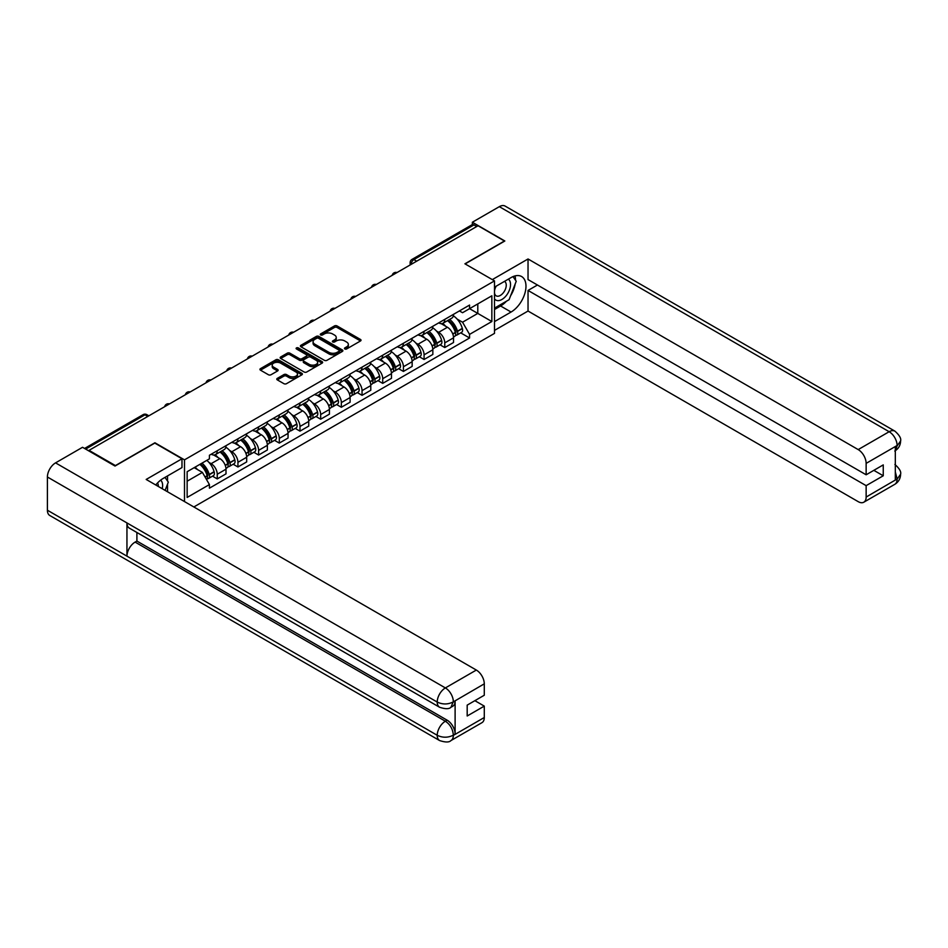<?xml version="1.0" encoding="UTF-8"?>
<svg xmlns="http://www.w3.org/2000/svg" width="948" height="948" viewBox="0 0 948 948"><rect width="100%" height="100%" fill="white"/><g stroke="black" fill="none" stroke-linecap="round" stroke-linejoin="round"><path stroke-width="1.42" d="M344.835 348.947A1.292 0.747 0 0 0 346.66 348.947L360.489 340.972A1.837 1.067 0 0 0 361.022 340.214A1.837 1.067 0 0 0 360.489 339.467L337.061 325.934A1.837 1.067 0 0 0 334.454 325.934L320.625 333.921A1.292 0.747 0 0 0 322.45 334.976L324.24 333.945A5.889 3.401 0 0 1 332.57 333.945L334.526 335.071A5.889 3.401 0 0 1 336.244 337.476A5.889 3.401 0 0 1 334.526 339.882L332.736 340.913A1.292 0.747 0 0 0 334.561 341.967L336.35 340.925A5.889 3.401 0 0 1 344.669 340.925L346.624 342.062A5.889 3.401 0 0 1 348.354 344.456A5.889 3.401 0 0 1 346.624 346.861L344.835 347.904A1.292 0.747 0 0 0 344.835 348.947L344.835 347.904M277.326 378.382A1.837 1.067 0 0 0 276.78 379.141A1.837 1.067 0 0 0 277.326 379.887L283.902 383.679A1.837 1.067 0 0 0 286.497 383.679L301.855 374.816A1.837 1.067 0 0 0 302.4 374.069A1.837 1.067 0 0 0 301.855 373.311L278.428 359.79A1.837 1.067 0 0 0 275.832 359.79L260.475 368.654A1.837 1.067 0 0 0 259.93 369.412A1.837 1.067 0 0 0 260.475 370.158L268.414 374.744A1.837 1.067 0 0 0 271.01 374.744L277.586 370.952A1.837 1.067 0 0 0 278.12 370.194A1.837 1.067 0 0 0 277.586 369.447L273.652 367.172A4.918 2.844 0 0 1 272.206 365.158A4.918 2.844 0 0 1 275.24 362.539A4.918 2.844 0 0 1 280.608 363.155L296.037 372.054A4.918 2.844 0 0 1 297.471 374.069A4.918 2.844 0 0 1 294.437 376.688A4.918 2.844 0 0 1 289.069 376.072L286.497 374.59A1.837 1.067 0 0 0 283.902 374.59L277.326 378.382L277.326 379.887L283.902 376.119L283.902 374.59M184.493 459.851L154.927 442.775L115.419 465.587L89.029 450.359L478.053 225.754L504.443 240.993L464.923 263.805L494.501 280.881L184.493 459.851L184.493 501.575M324.37 360.311A1.837 1.067 0 0 0 326.977 360.311L342.335 351.447A1.837 1.067 0 0 0 342.868 350.701A1.837 1.067 0 0 0 342.335 349.942L318.907 336.421A1.837 1.067 0 0 0 316.3 336.421L300.943 345.285A1.837 1.067 0 0 0 300.409 346.044A1.837 1.067 0 0 0 300.943 346.79L324.37 360.311M296.973 349.231A1.292 0.747 0 0 1 298.276 349.409L322.071 363.143L306.737 371.995A1.837 1.067 0 0 1 304.13 371.995L280.703 358.474L287.28 354.706L287.28 353.177L280.703 356.969A1.837 1.067 0 0 0 280.17 357.728A1.837 1.067 0 0 0 280.703 358.474L280.703 356.969M287.28 354.706A1.837 1.067 0 0 1 289.887 354.706L289.887 353.177A1.837 1.067 0 0 0 287.28 353.177M289.887 353.177L299.378 358.664A1.837 1.067 0 0 0 301.985 358.664L306.346 356.14A1.837 1.067 0 0 0 306.891 355.393A1.837 1.067 0 0 0 306.346 354.647L296.451 348.935A1.292 0.747 0 0 1 298.276 347.88L322.095 361.626A1.837 1.067 0 0 1 322.628 362.385A1.837 1.067 0 0 1 322.095 363.131L322.095 361.626M193.842 506.967L494.501 333.388L494.501 280.881M89.029 450.359L89.029 451.047M416.67 261.198L413.885 259.598A3.745 2.169 60 0 0 412.001 259.408L472.068 224.735A3.745 2.169 60 0 1 473.941 224.913L413.885 259.598A3.745 2.169 120 0 0 411.231 264.184L411.231 264.338M476.726 226.525L473.941 224.913M444.778 319.381A8.627 4.977 60 0 1 442.989 323.256L451.734 318.196A8.627 4.977 -120 0 0 453.523 314.333M436.471 331.042L438.675 332.321A8.627 4.977 60 0 1 444.778 342.88L453.523 337.832A8.627 4.977 -120 0 0 447.42 327.261L441.164 323.647M453.523 337.832L453.523 342.501L444.778 347.549L440.026 344.811M442.989 323.256A8.627 4.977 60 0 1 438.746 322.865M444.778 342.88L444.778 347.549M424.088 331.326A8.627 4.977 60 0 1 422.298 335.189L431.056 330.141A8.627 4.977 -120 0 0 432.845 326.266M419.348 356.756L424.088 359.493L432.845 354.445L432.845 349.776A8.627 4.977 -120 0 0 426.742 339.206L420.474 335.592M422.298 335.189A8.627 4.977 60 0 1 418.056 334.81M415.781 342.986L417.985 344.254A8.627 4.977 60 0 1 424.088 354.825L424.088 359.493M403.41 343.259A8.627 4.977 60 0 1 401.62 347.134L410.366 342.086A8.627 4.977 -120 0 0 412.155 338.211M398.658 368.689L403.41 371.438L412.155 366.378L412.155 361.709A8.627 4.977 -120 0 0 406.052 351.151L399.795 347.537M401.62 347.134A8.627 4.977 60 0 1 397.378 346.743M395.103 354.931L397.307 356.199A8.627 4.977 60 0 1 403.41 366.769L403.41 371.438M382.719 355.204A8.627 4.977 60 0 1 380.93 359.079L389.687 354.031A8.627 4.977 -120 0 0 391.477 350.156M377.979 380.634L382.719 383.371L391.477 378.323L391.477 373.654A8.627 4.977 -120 0 0 385.374 363.096L379.105 359.47M380.93 359.079A8.627 4.977 60 0 1 376.688 358.688M374.413 366.864L376.617 368.144A8.627 4.977 60 0 1 382.719 378.702L382.719 383.371M362.041 367.149A8.627 4.977 60 0 1 360.252 371.024L368.997 365.964A8.627 4.977 -120 0 0 370.786 362.1M357.289 392.579L362.041 395.316L370.786 390.268L370.786 385.599A8.627 4.977 -120 0 0 364.684 375.029L358.427 371.415M360.252 371.024A8.627 4.977 60 0 1 356.01 370.632M353.734 378.809L355.938 380.089A8.627 4.977 60 0 1 362.041 390.647L362.041 395.316M341.351 379.093A8.627 4.977 60 0 1 339.562 382.956L348.319 377.908A8.627 4.977 -120 0 0 350.108 374.033M336.611 404.523L341.351 407.261L350.108 402.213L350.108 397.544A8.627 4.977 -120 0 0 344.006 386.974L337.737 383.359M339.562 382.956A8.627 4.977 60 0 1 335.319 382.577M333.044 390.754L335.248 392.022A8.627 4.977 60 0 1 341.351 402.592L341.351 407.261M320.673 391.026A8.627 4.977 60 0 1 318.884 394.901L327.629 389.853A8.627 4.977 -120 0 0 329.418 385.978M315.921 416.456L320.673 419.206L329.418 414.146L329.418 409.477A8.627 4.977 -120 0 0 323.315 398.918L317.059 395.304M318.884 394.901A8.627 4.977 60 0 1 314.641 394.51M312.366 402.699L314.57 403.966A8.627 4.977 60 0 1 320.673 414.537L320.673 419.206M299.983 402.971A8.627 4.977 60 0 1 298.193 406.846L306.951 401.798A8.627 4.977 -120 0 0 308.74 397.923M295.243 428.401L299.983 431.139L308.74 426.09L308.74 421.422A8.627 4.977 -120 0 0 302.637 410.863L296.368 407.237M298.193 406.846A8.627 4.977 60 0 1 293.951 406.455M291.676 414.632L293.88 415.911A8.627 4.977 60 0 1 299.983 426.47L299.983 431.139M279.305 414.916A8.627 4.977 60 0 1 277.515 418.791L286.26 413.731A8.627 4.977 -120 0 0 288.05 409.868M274.553 440.346L279.305 443.083L288.05 438.035L288.05 433.366A8.627 4.977 -120 0 0 281.947 422.796L275.69 419.182M277.515 418.791A8.627 4.977 60 0 1 273.273 418.4M270.998 426.576L273.202 427.856A8.627 4.977 60 0 1 279.305 438.414L279.305 443.083M258.614 426.861A8.627 4.977 60 0 1 256.825 430.724L265.582 425.676A8.627 4.977 -120 0 0 267.372 421.801M253.874 452.291L258.614 455.028L267.372 449.98L267.372 445.311A8.627 4.977 -120 0 0 261.269 434.741L255 431.127M256.825 430.724A8.627 4.977 60 0 1 252.583 430.345M250.308 438.521L252.512 439.789A8.627 4.977 60 0 1 258.614 450.359L258.614 455.028M237.936 438.794A8.627 4.977 60 0 1 236.147 442.669L244.892 437.621A8.627 4.977 -120 0 0 246.681 433.746M233.184 464.236L237.936 466.973L246.681 461.913L246.681 457.244A8.627 4.977 -120 0 0 240.579 446.686L234.322 443.072M236.147 442.669A8.627 4.977 60 0 1 231.904 442.278M229.629 450.466L231.833 451.734A8.627 4.977 60 0 1 237.936 462.304L237.936 466.973M217.246 450.738A8.627 4.977 60 0 1 215.457 454.613L224.214 449.565A8.627 4.977 -120 0 0 226.003 445.69M212.506 476.169L217.246 478.906L226.003 473.858L226.003 469.189A8.627 4.977 -120 0 0 219.9 458.631L213.632 455.004M215.457 454.613A8.627 4.977 60 0 1 211.214 454.222M208.939 462.399L211.143 463.679A8.627 4.977 60 0 1 217.246 474.237L217.246 478.906M459.425 310.92L462.541 312.721L491.846 295.8L477.792 303.917L477.792 313.409L462.541 322.213L457.149 319.097M187.147 481.205L202.398 472.4L209.425 484.57L187.147 497.439L187.147 471.713L209.425 458.856L209.425 455.253L469.568 305.066L469.568 308.669L491.846 321.526L469.568 334.383L462.541 322.213M491.846 295.8L491.846 321.526M209.425 484.57L209.425 488.173L469.568 337.986L469.568 334.383M202.398 472.4L194.174 467.66M460.716 332.866L469.568 337.986M345.356 349.137L346.624 348.402A5.889 3.401 0 0 0 348.354 345.996L348.354 344.456M336.244 337.476L336.244 339.005A5.889 3.401 0 0 1 334.526 341.41L333.246 342.145M360.489 339.467L360.489 340.972L337.061 327.475A1.837 1.067 0 0 0 334.454 327.475L321.147 335.154M342.311 351.459L318.907 337.95A1.837 1.067 0 0 0 316.3 337.95L300.966 346.802M339.076 351.222A1.292 0.747 0 0 0 339.076 350.168L318.516 338.294A1.292 0.747 0 0 0 316.691 338.294L314.807 339.384A5.889 3.401 0 0 0 313.077 341.79A5.889 3.401 0 0 0 314.807 344.195L328.861 352.312A5.889 3.401 0 0 0 337.192 352.312L339.076 351.222L339.076 352.751A1.292 0.747 0 0 0 339.455 352.229L339.455 350.701M313.077 341.79L313.077 343.33A5.889 3.401 0 0 0 314.807 345.724L314.807 344.195M339.076 352.751L337.192 353.841A5.889 3.401 0 0 1 328.861 353.841L314.807 345.724M289.887 354.706L299.378 360.193A1.837 1.067 0 0 0 301.985 360.193L306.346 357.68A1.837 1.067 0 0 0 306.891 356.922L306.891 355.393M309.238 364.352A4.918 2.844 0 0 0 314.606 364.968A4.918 2.844 0 0 0 317.651 362.349A4.918 2.844 0 0 0 316.205 360.335L310.766 357.195A1.837 1.067 0 0 0 308.171 357.195L303.81 359.719A1.837 1.067 0 0 0 303.265 360.465A1.837 1.067 0 0 0 303.81 361.212L309.238 364.352L309.238 365.881A4.918 2.844 0 0 0 314.606 366.497A4.918 2.844 0 0 0 317.651 363.878L317.651 362.349M303.265 360.465L303.265 361.994A1.837 1.067 0 0 0 303.81 362.752L303.81 361.212M309.238 365.881L303.81 362.752M297.471 374.069L297.471 375.598A4.918 2.844 0 0 1 294.437 378.228A4.918 2.844 0 0 1 289.069 377.612L286.497 376.119A1.837 1.067 0 0 0 283.902 376.119M272.206 365.158L272.206 366.698A4.918 2.844 0 0 0 273.652 368.701L273.652 367.172M277.586 369.447L277.586 370.952L273.652 368.701M301.831 374.827L278.428 361.318A1.837 1.067 0 0 0 275.832 361.318L260.499 370.17M448.025 320.341A11.814 6.826 60 0 1 448.084 320.377A11.814 6.826 60 0 1 455.858 330.971L455.929 331.219A2.299 1.327 60 0 1 455.573 333.021A2.299 1.327 60 0 1 455.514 333.056M447.515 320.637A14.256 8.224 60 0 1 455.348 332.393L455.419 332.641A4.74 2.737 60 0 1 454.661 336.362L453.488 337.038M455.478 335.308A4.74 2.737 -120 0 0 456.782 335.13A4.74 2.737 -120 0 0 457.54 331.421L457.469 331.172A14.256 8.224 -120 0 0 449.636 319.417M453.345 315.838A14.256 8.224 60 0 1 462.304 328.375L462.375 328.624A4.74 2.737 60 0 1 461.629 332.345L456.782 335.13M442.657 323.422A14.256 8.224 60 0 1 445.631 326.231M452.551 326.242L454.376 327.297M506.445 301.227A21.093 12.182 120 0 1 500.591 305.979L511.067 312.034A21.093 12.182 120 0 0 524.848 293.442A21.093 12.182 120 0 0 521.613 276.543A21.093 12.182 120 0 0 511.067 277.586L494.501 287.149M511.067 312.034L494.501 321.597M494.501 330.402L528.036 311.039L528.036 290.444L866.14 485.649L866.14 497.048L897.294 478.906L895.315 479.83L895.315 446.911L897.104 445.501L866.14 463.371A11.246 6.494 -120 0 0 858.189 449.589L889.153 431.719L499.335 206.664L472.353 222.235L504.834 240.993L465.124 263.923M537.457 285.004L528.036 290.444M873.831 470.338L883.252 475.778L883.252 464.899L866.14 474.782L528.036 279.577L528.036 258.982L858.189 449.589M492.308 279.613L528.036 258.982M528.036 311.039L858.189 501.646A11.246 6.494 -120 0 0 863.818 502.203A11.246 6.494 -120 0 0 866.14 497.048M499.335 206.664A11.53 6.66 -60 0 1 505.106 206.083L894.912 431.15A11.53 6.66 -60 0 0 889.153 431.719A11.246 6.494 60 0 1 897.104 445.501M472.353 224.605L472.353 222.235M866.14 474.782L866.14 463.371M883.252 475.778L866.14 485.649M510.628 295.717A21.093 12.182 120 0 0 515.167 284.009M515.511 280.229A21.093 12.182 120 0 0 514.989 275.927M500.591 305.979L494.501 309.51M895.315 471.962L897.104 478.799M894.912 464.449C899.439 468.513 901.335 471.772 900.6 474.201L897.318 478.906M894.912 431.15C899.439 435.179 901.335 438.462 900.6 440.986L897.306 445.607M439.599 707.255A11.53 6.66 -60 0 1 437.218 702.053C442.526 704.601 447.823 704.577 453.12 701.994L450.999 707.244C449.115 709.163 445.311 709.163 439.599 707.255L129.343 528.131A11.53 6.66 -60 0 1 126.949 522.929L47.4 476.998A11.53 6.66 -60 0 1 55.553 462.873L82.535 447.29L115.016 466.049L154.797 443.083L181.98 458.773L181.98 467.577L163.151 478.456A21.093 12.182 120 0 0 155.768 484.985M181.98 458.773L146.182 479.451L476.334 670.058A11.246 6.494 60 0 1 484.286 683.84L484.286 695.24L467.186 705.122L467.186 715.989L484.286 706.118L484.286 717.518A11.246 6.494 60 0 1 481.951 722.672L450.999 740.542A11.246 6.494 -120 0 0 453.322 735.399L484.286 717.518M167.061 491.502L171.505 494.062M167.523 491.242L167.523 484.167M167.523 481.003L167.523 475.92M450.999 740.542C449.198 742.45 445.406 742.45 439.599 740.554L49.794 515.499A11.53 6.66 -60 0 1 47.4 510.225L126.949 556.156A11.53 6.66 -60 0 1 135.114 542.102L445.37 721.227L447.16 720.196A11.246 6.494 60 0 1 455.111 733.977L455.111 701.058A11.246 6.494 60 0 1 452.789 706.213L450.999 707.244M47.4 476.998L47.4 510.225M55.553 462.873L445.37 687.928A11.53 6.66 -60 0 0 437.218 702.053L126.949 522.929L126.949 556.156L437.218 735.281C442.503 737.84 447.811 737.84 453.132 735.281L453.322 735.399M484.286 706.118L474.877 700.679M136.903 532.492L136.903 541.071L447.16 720.196M136.903 541.071L135.114 542.102M494.501 298.869A12.194 7.039 120 0 0 504.182 297.814A12.194 7.039 120 0 0 510.534 284.554A12.194 7.039 120 0 0 508.329 279.162M495.52 286.557A12.194 7.039 120 0 0 494.501 288.761M494.501 292.837A8.342 4.823 120 0 0 496.183 295.847A8.342 4.823 120 0 0 502.606 293.607A8.342 4.823 120 0 0 506.256 285.218A8.342 4.823 120 0 0 504.526 281.39A8.342 4.823 120 0 0 504.502 281.378M496.207 286.166A8.342 4.823 120 0 0 494.501 291.166M512.975 276.626L516.233 281.26L509.076 299.71L494.761 307.97M162.203 488.706A12.194 7.039 120 0 0 162.618 485.423A12.194 7.039 120 0 0 160.603 480.186M158.328 486.454A8.342 4.823 120 0 0 158.328 486.087A8.342 4.823 120 0 0 157.475 483.03M164.988 477.389L168.317 482.129L165.118 490.377M427.347 332.286A11.814 6.826 60 0 1 427.406 332.321A11.814 6.826 60 0 1 435.179 342.915L435.251 343.164A2.299 1.327 60 0 1 434.883 344.965A2.299 1.327 60 0 1 434.836 344.989M426.825 332.582A14.256 8.224 60 0 1 434.658 344.337L434.729 344.586A4.74 2.737 60 0 1 433.983 348.307L432.809 348.983M434.788 347.252A4.74 2.737 -120 0 0 436.104 347.075A4.74 2.737 -120 0 0 436.85 343.366L436.779 343.117A14.256 8.224 -120 0 0 428.946 331.362M432.667 327.783A14.256 8.224 60 0 1 441.626 340.32L441.685 340.569A4.74 2.737 60 0 1 440.939 344.278L436.104 347.075M421.967 335.355A14.256 8.224 60 0 1 424.941 338.163M431.873 338.187L433.686 339.242M406.656 344.231A11.814 6.826 60 0 1 406.716 344.254A11.814 6.826 60 0 1 414.489 354.86L414.56 355.109A2.299 1.327 60 0 1 414.205 356.91A2.299 1.327 60 0 1 414.146 356.934M406.147 344.527A14.256 8.224 60 0 1 413.98 356.282L414.051 356.531A4.74 2.737 60 0 1 413.292 360.24L412.119 360.927M414.11 359.197A4.74 2.737 -120 0 0 415.414 359.019A4.74 2.737 -120 0 0 416.172 355.299L416.101 355.062A14.256 8.224 -120 0 0 408.268 343.295M411.977 339.728A14.256 8.224 60 0 1 420.936 352.265L421.007 352.502A4.74 2.737 60 0 1 420.26 356.223L415.414 359.019M401.288 347.3A14.256 8.224 60 0 1 404.263 350.108M411.183 350.132L413.008 351.175M385.978 356.164A11.814 6.826 60 0 1 386.037 356.199A11.814 6.826 60 0 1 393.811 366.805L393.882 367.042A2.299 1.327 60 0 1 393.515 368.855A2.299 1.327 60 0 1 393.467 368.879M385.457 356.46A14.256 8.224 60 0 1 393.29 368.227L393.361 368.464A4.74 2.737 60 0 1 392.614 372.185L391.441 372.86M393.42 371.142A4.74 2.737 -120 0 0 394.735 370.964A4.74 2.737 -120 0 0 395.482 367.243L395.411 366.995A14.256 8.224 -120 0 0 387.578 355.239M391.299 351.672A14.256 8.224 60 0 1 400.257 364.21L400.317 364.447A4.74 2.737 60 0 1 399.57 368.168L394.735 370.964M380.598 359.245A14.256 8.224 60 0 1 383.573 362.053M390.505 362.077L392.318 363.12M365.288 368.108A11.814 6.826 60 0 1 365.347 368.144A11.814 6.826 60 0 1 373.121 378.738L373.192 378.987A2.299 1.327 60 0 1 372.837 380.788A2.299 1.327 60 0 1 372.777 380.823M364.779 368.405A14.256 8.224 60 0 1 372.611 380.16L372.683 380.409A4.74 2.737 60 0 1 371.924 384.13L370.751 384.805M372.742 383.075A4.74 2.737 -120 0 0 374.045 382.897A4.74 2.737 -120 0 0 374.804 379.188L374.733 378.939A14.256 8.224 -120 0 0 366.9 367.184M370.609 363.605A14.256 8.224 60 0 1 379.567 376.143L379.638 376.392A4.74 2.737 60 0 1 378.892 380.112L374.045 382.897M359.92 371.189A14.256 8.224 60 0 1 362.894 373.998M369.815 374.01L371.64 375.064M344.61 380.053A11.814 6.826 60 0 1 344.669 380.089A11.814 6.826 60 0 1 352.443 390.683L352.514 390.931A2.299 1.327 60 0 1 352.146 392.733A2.299 1.327 60 0 1 352.099 392.756M344.088 380.349A14.256 8.224 60 0 1 351.921 392.105L351.992 392.354A4.74 2.737 60 0 1 351.246 396.074L350.073 396.75M352.052 395.02A4.74 2.737 -120 0 0 353.367 394.842A4.74 2.737 -120 0 0 354.114 391.133L354.042 390.884A14.256 8.224 -120 0 0 346.21 379.129M349.931 375.55A14.256 8.224 60 0 1 358.889 388.088L358.948 388.336A4.74 2.737 60 0 1 358.202 392.045L353.367 394.842M339.23 383.122A14.256 8.224 60 0 1 342.204 385.931M349.137 385.954L350.95 387.009M323.92 391.998A11.814 6.826 60 0 1 323.979 392.022A11.814 6.826 60 0 1 331.753 402.627L331.824 402.876A2.299 1.327 60 0 1 331.468 404.678A2.299 1.327 60 0 1 331.409 404.701M323.41 392.294A14.256 8.224 60 0 1 331.243 404.049L331.314 404.298A4.74 2.737 60 0 1 330.556 408.007L329.383 408.695M331.373 406.965A4.74 2.737 -120 0 0 332.677 406.787A4.74 2.737 -120 0 0 333.435 403.066L333.364 402.829A14.256 8.224 -120 0 0 325.531 391.062M329.24 387.495A14.256 8.224 60 0 1 338.199 400.032L338.27 400.269A4.74 2.737 60 0 1 337.524 403.99L332.677 406.787M318.552 395.067A14.256 8.224 60 0 1 321.526 397.876M328.446 397.899L330.271 398.942M303.242 403.931A11.814 6.826 60 0 1 303.301 403.966A11.814 6.826 60 0 1 311.074 414.572L311.145 414.809A2.299 1.327 60 0 1 310.778 416.622A2.299 1.327 60 0 1 310.731 416.646M302.72 404.227A14.256 8.224 60 0 1 310.553 415.994L310.624 416.231A4.74 2.737 60 0 1 309.877 419.952L308.704 420.628M310.683 418.909A4.74 2.737 -120 0 0 311.999 418.732A4.74 2.737 -120 0 0 312.745 415.011L312.674 414.762A14.256 8.224 -120 0 0 304.841 403.007M308.562 399.44A14.256 8.224 60 0 1 317.521 411.977L317.58 412.214A4.74 2.737 60 0 1 316.833 415.935L311.999 418.732M297.862 407.012A14.256 8.224 60 0 1 300.836 409.82M307.768 409.844L309.581 410.887M282.551 415.876A11.814 6.826 60 0 1 282.611 415.911A11.814 6.826 60 0 1 290.384 426.505L290.455 426.754A2.299 1.327 60 0 1 290.1 428.555A2.299 1.327 60 0 1 290.041 428.591M282.042 416.172A14.256 8.224 60 0 1 289.875 427.927L289.946 428.176A4.74 2.737 60 0 1 289.187 431.897L288.014 432.572M290.005 430.842A4.74 2.737 -120 0 0 291.309 430.665A4.74 2.737 -120 0 0 292.067 426.956L291.996 426.707A14.256 8.224 -120 0 0 284.163 414.951M287.872 411.373A14.256 8.224 60 0 1 296.831 423.91L296.902 424.159A4.74 2.737 60 0 1 296.155 427.88L291.309 430.665M277.183 418.957A14.256 8.224 60 0 1 280.158 421.765M287.078 421.777L288.903 422.832M261.873 427.821A11.814 6.826 60 0 1 261.932 427.856A11.814 6.826 60 0 1 269.706 438.45L269.777 438.699A2.299 1.327 60 0 1 269.41 440.5A2.299 1.327 60 0 1 269.362 440.524M261.352 428.117A14.256 8.224 60 0 1 269.185 439.872L269.256 440.121A4.74 2.737 60 0 1 268.509 443.842L267.336 444.517M269.315 442.787A4.74 2.737 -120 0 0 270.63 442.609A4.74 2.737 -120 0 0 271.377 438.9L271.306 438.651A14.256 8.224 -120 0 0 263.473 426.896M267.194 423.318A14.256 8.224 60 0 1 276.152 435.855L276.212 436.104A4.74 2.737 60 0 1 275.465 439.813L270.63 442.609M256.493 430.89A14.256 8.224 60 0 1 259.468 433.698M266.4 433.722L268.213 434.776M241.183 439.765A11.814 6.826 60 0 1 241.242 439.789A11.814 6.826 60 0 1 249.016 450.395L249.087 450.644A2.299 1.327 60 0 1 248.732 452.445A2.299 1.327 60 0 1 248.672 452.469M240.673 440.062A14.256 8.224 60 0 1 248.506 451.817L248.577 452.066A4.74 2.737 60 0 1 247.819 455.775L246.646 456.462M248.637 454.732A4.74 2.737 -120 0 0 249.94 454.554A4.74 2.737 -120 0 0 250.699 450.833L250.627 450.596A14.256 8.224 -120 0 0 242.795 438.829M246.504 435.262A14.256 8.224 60 0 1 255.462 447.8L255.533 448.037A4.74 2.737 60 0 1 254.787 451.758L249.94 454.554M235.815 442.834A14.256 8.224 60 0 1 238.789 445.643M245.71 445.667L247.535 446.709M220.505 451.698A11.814 6.826 60 0 1 220.564 451.734A11.814 6.826 60 0 1 228.338 462.34L228.409 462.577A2.299 1.327 60 0 1 228.041 464.39A2.299 1.327 60 0 1 227.994 464.413M219.983 451.995A14.256 8.224 60 0 1 227.816 463.762L227.887 463.999A4.74 2.737 60 0 1 227.141 467.719L225.968 468.395M227.947 466.677A4.74 2.737 -120 0 0 229.262 466.499A4.74 2.737 -120 0 0 230.008 462.778L229.937 462.529A14.256 8.224 -120 0 0 222.105 450.774M225.825 447.207A14.256 8.224 60 0 1 234.784 459.744L234.843 459.981A4.74 2.737 60 0 1 234.097 463.702L229.262 466.499M215.125 454.779A14.256 8.224 60 0 1 218.099 457.588M225.032 457.611L226.845 458.654M200.455 464.034A11.814 6.826 60 0 1 207.648 474.273L207.719 474.521A2.299 1.327 60 0 1 207.363 476.323A2.299 1.327 60 0 1 207.304 476.358M199.862 464.378A14.256 8.224 60 0 1 207.138 475.695L207.209 475.943A4.74 2.737 60 0 1 206.557 479.605M207.268 478.621A4.74 2.737 -120 0 0 208.572 478.432A4.74 2.737 -120 0 0 209.33 474.723L209.259 474.474A14.256 8.224 -120 0 0 201.983 463.157M206.818 460.361A14.256 8.224 60 0 1 214.094 471.677L214.165 471.926A4.74 2.737 60 0 1 213.418 475.647L208.572 478.432M195.015 467.174A14.256 8.224 60 0 1 197.421 469.533M204.341 469.544L206.166 470.599M411.361 264.267L411.231 264.184A3.745 2.169 0 0 1 410.129 262.655L410.129 264.978M237.936 462.304L246.681 457.244M258.614 450.359L267.372 445.311M279.305 438.414L288.05 433.366M299.983 426.47L308.74 421.422M320.673 414.537L329.418 409.477M341.351 402.592L350.108 397.544M362.041 390.647L370.786 385.599M382.719 378.702L391.477 373.654M403.41 366.769L412.155 361.709M424.088 354.825L432.845 349.776M217.246 474.237L226.003 469.189M211.143 463.679L219.9 458.631M231.833 451.734L240.579 446.686M252.512 439.789L261.269 434.741M273.202 427.856L281.947 422.796M293.88 415.911L302.637 410.863M314.57 403.966L323.315 398.918M335.248 392.022L344.006 386.974M355.938 380.089L364.684 375.029M376.617 368.144L385.374 363.096M397.307 356.199L406.052 351.151M417.985 344.254L426.742 339.206M438.675 332.321L447.42 327.261M396.679 272.74A3.745 2.169 120 0 0 395.02 273.699M375.989 284.684A3.745 2.169 120 0 0 374.341 285.644M355.31 296.629A3.745 2.169 120 0 0 353.651 297.577M334.62 308.562A3.745 2.169 120 0 0 332.973 309.522M313.942 320.507A3.745 2.169 120 0 0 312.283 321.467M293.252 332.452A3.745 2.169 120 0 0 291.605 333.412M272.574 344.397A3.745 2.169 120 0 0 270.915 345.345M251.884 356.329A3.745 2.169 120 0 0 250.236 357.289M231.205 368.274A3.745 2.169 120 0 0 229.546 369.234M210.515 380.219A3.745 2.169 120 0 0 208.868 381.179M189.837 392.164A3.745 2.169 120 0 0 188.178 393.112M169.147 404.097A3.745 2.169 120 0 0 167.5 405.057M147.77 416.445L144.985 414.833L85.652 449.091M148.872 415.817L146.857 414.655A3.745 2.169 120 0 0 144.985 414.833A3.745 2.169 60 0 0 143.112 414.655L84.55 448.463M346.624 348.402L346.624 346.861M332.736 341.967L332.736 340.913M334.526 341.41L334.526 339.882M320.625 334.976L320.625 333.921M334.454 327.475L334.454 325.934M337.061 327.475L337.061 325.934M300.943 346.79L300.943 345.285M316.3 337.95L316.3 336.421M318.907 337.95L318.907 336.421M342.335 351.447L342.335 349.942M328.861 353.841L328.861 352.312M337.192 353.841L337.192 352.312M299.378 360.193L299.378 358.664M301.985 360.193L301.985 358.664M306.346 357.68L306.346 356.14M298.276 349.409L298.276 347.88M286.497 376.119L286.497 374.59M289.069 377.612L289.069 376.072M260.475 370.158L260.475 368.654M275.832 361.318L275.832 359.79M278.428 361.318L278.428 359.79M301.855 374.816L301.855 373.311M452.824 334.134L455.419 332.641M457.54 331.421L462.375 328.624M457.469 331.172L462.304 328.375M452.729 333.909L456.047 331.978M900.6 474.237C900.47 478.657 898.526 482.011 894.782 484.333A11.246 6.494 -120 0 0 897.104 479.178M895.315 450.656L897.104 445.88M455.111 733.977L453.132 735.281M484.286 683.84L453.132 701.982M453.322 702.089L455.111 701.058M453.322 701.71A11.246 6.494 60 0 0 445.37 687.928L476.334 670.058M439.599 740.554A11.53 6.66 -60 0 1 437.218 735.281A11.53 6.66 -60 0 1 445.37 721.227C450.158 724.438 452.812 729.036 453.322 735.008M432.134 346.079L434.729 344.586M436.85 343.366L441.685 340.569M436.779 343.117L441.626 340.32M434.658 344.325L435.357 343.911M432.051 345.842L434.658 344.337M411.456 358.024L414.051 356.531M416.172 355.299L421.007 352.502M416.101 355.062L420.936 352.265M411.361 357.787L414.679 355.856M390.766 369.969L393.361 368.464M395.482 367.243L400.317 364.447M395.411 366.995L400.257 364.21M393.29 368.203L393.989 367.8M390.683 369.732L393.29 368.227M370.087 381.902L372.683 380.409M374.804 379.188L379.638 376.392M374.733 378.939L379.567 376.143M369.993 381.677L373.311 379.745M349.397 393.847L351.992 392.354M354.114 391.133L358.948 388.336M354.042 390.884L358.889 388.088M349.314 393.61L352.62 391.678M328.719 405.791L331.314 404.298M333.435 403.066L338.27 400.269M333.364 402.829L338.199 400.032M331.231 404.026L331.942 403.623M328.624 405.554L331.243 404.049M308.029 417.736L310.624 416.231M312.745 415.011L317.58 412.214M312.674 414.762L317.521 411.977M307.946 417.499L311.252 415.568M287.351 429.669L289.946 428.176M292.067 426.956L296.902 424.159M291.996 426.707L296.831 423.91M287.256 429.444L290.574 427.512M266.661 441.614L269.256 440.121M271.377 438.9L276.212 436.104M271.306 438.651L276.152 435.855M266.578 441.377L269.884 439.445M245.982 453.559L248.577 452.066M250.699 450.833L255.533 448.037M250.627 450.596L255.462 447.8M248.494 451.793L249.206 451.39M245.888 453.322L248.506 451.817M225.292 465.504L227.887 463.999M230.008 462.778L234.843 459.981M229.937 462.529L234.784 459.744M225.209 465.267L228.515 463.335M205.135 477.14L207.209 475.943M209.33 474.723L214.165 471.926M209.259 474.474L214.094 471.677M207.126 475.683L207.837 475.28M205.005 476.927L207.138 475.695M396.999 272.562A3.745 3.745 0 0 0 392.188 275.335M376.309 284.495A3.745 3.745 0 0 0 371.498 287.28M355.63 296.44A3.745 3.745 0 0 0 350.819 299.224M334.94 308.384A3.745 3.745 0 0 0 330.129 311.157M314.262 320.329A3.745 3.745 0 0 0 309.451 323.102M293.572 332.262A3.745 3.745 0 0 0 288.761 335.047M272.894 344.207A3.745 3.745 0 0 0 268.083 346.992M252.204 356.152A3.745 3.745 0 0 0 247.392 358.925M231.525 368.097A3.745 3.745 0 0 0 226.714 370.869M210.835 380.029A3.745 3.745 0 0 0 206.024 382.814M190.157 391.974A3.745 3.745 0 0 0 185.346 394.759M169.467 403.919A3.745 3.745 0 0 0 164.656 406.692M146.857 414.655A3.745 3.745 0 0 0 143.112 414.655M412.001 259.408A3.745 3.745 0 0 0 410.129 262.655M863.818 502.203L894.782 484.333M900.6 441.021C900.446 445.394 898.503 448.724 894.782 451.035"/></g></svg>
